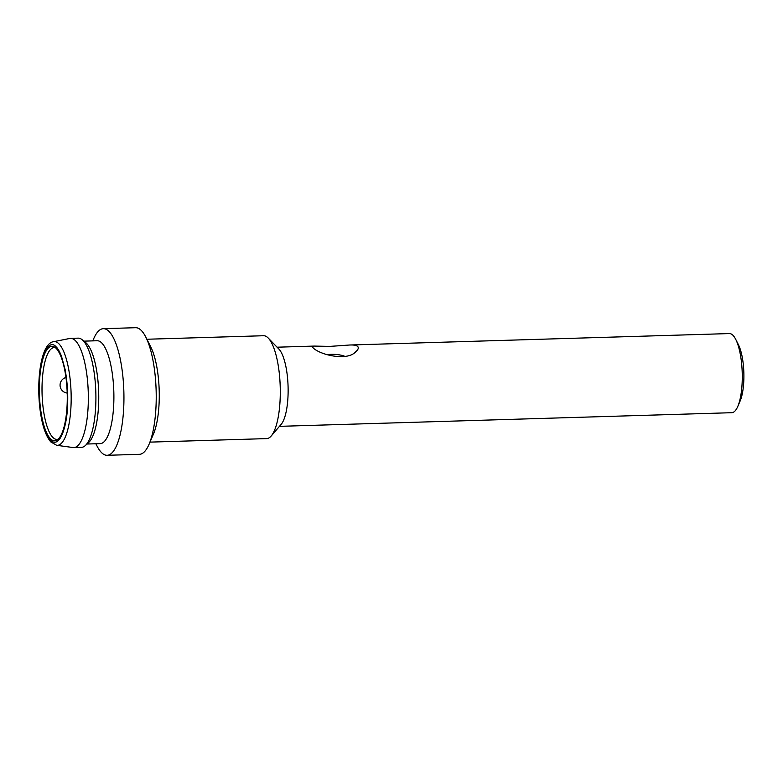 <?xml version="1.0" encoding="UTF-8"?>
<svg xmlns="http://www.w3.org/2000/svg" width="783" height="783" viewBox="0 0 783 783"><rect width="100%" height="100%" fill="white"/><g stroke="black" fill="none" stroke-linecap="round" stroke-linejoin="round"><path stroke-width="1.17" d="M146.881 339.245L263.548 335.731A51.463 15.131 88.3 0 1 268.275 338.08L278.885 349.061A39.59 11.637 88.3 0 1 288.075 386.479A39.59 11.637 88.3 0 1 281.156 424.366L271.221 435.974A51.463 15.131 88.3 0 1 266.651 438.607L149.984 442.121M279.472 426.344L731.772 412.7A39.59 11.637 -91.7 0 0 737.792 406.436A39.59 11.637 -91.7 0 0 735.775 339.46A39.59 11.637 -91.7 0 0 732.78 335.124A39.59 11.637 -91.7 0 0 729.394 333.568L349.649 345.009C353.544 344.823 356.226 345.293 357.684 346.429C358.878 347.916 358.213 349.698 355.697 351.782C347.094 361.609 319.17 354.601 312.916 347.642C311.957 346.585 312.417 346.066 314.316 346.076L329.692 346.409L349.649 345.009M268.275 338.08A51.463 15.131 88.3 0 1 280.216 386.714A51.463 15.131 88.3 0 1 271.221 435.974M737.792 406.436L740.131 401.004A33.258 9.778 -91.7 0 0 738.438 344.745L735.775 339.46M344.823 356.363A12.274 3.367 3.3 0 0 331.189 354.337A12.274 3.367 3.3 0 0 327.01 354.728M92.766 340.879L93.706 338.706A63.345 18.626 88.3 0 1 103.327 328.674L135.616 327.705A63.345 18.626 88.3 0 1 145.824 337.14L150.816 347.045A51.463 15.131 88.3 0 1 153.439 434.105L149.054 444.294A63.345 18.626 88.3 0 1 139.433 454.326L107.144 455.295A63.345 18.626 88.3 0 1 101.731 452.799A63.345 18.626 88.3 0 1 96.935 445.86L95.869 443.755M145.824 337.14A63.345 18.626 88.3 0 1 149.054 444.294M103.327 328.674A63.345 18.626 88.3 0 1 123.851 391.422A63.345 18.626 88.3 0 1 107.144 455.295M83.898 341.143L97.131 340.742A51.463 15.131 88.3 0 1 113.623 406.494A51.463 15.131 88.3 0 1 100.234 443.628L87.001 444.02M53.538 341.691L69.775 338.462A54.634 16.061 88.3 0 1 70.568 338.373L78.124 338.148A54.634 16.061 88.3 0 1 82.127 339.705L85.778 342.67A51.463 15.131 88.3 0 1 98.678 392.185A51.463 15.131 88.3 0 1 88.782 442.385L85.318 445.566A54.634 16.061 88.3 0 1 81.422 447.357L73.856 447.592A54.634 16.061 88.3 0 1 73.064 447.543L56.66 445.302L50.807 441.925C45.708 435.955 42.145 425.326 40.099 410.038C36.077 378.992 41.333 343.189 53.538 341.691L53.538 341.691A51.893 15.259 88.3 0 1 70.901 407.904A51.893 15.259 88.3 0 1 56.66 445.302M82.127 339.705A54.634 16.061 88.3 0 1 95.829 392.273A54.634 16.061 88.3 0 1 85.318 445.566M70.568 338.373A54.634 16.061 88.3 0 1 88.264 392.498A54.634 16.061 88.3 0 1 73.856 447.592M39.15 380C40.06 354.875 49.104 338.618 56.004 346.732C57.668 348.161 59.469 351.244 61.397 355.971L65.126 369.566C67.455 382.779 68.229 395.298 67.446 407.111C67.23 421.352 61.113 449.765 50.601 440.369C40.168 429.701 37.79 393.144 39.15 380M55.916 348.141A47.293 13.908 -91.7 0 0 54.37 346.957A47.293 13.908 -91.7 0 0 39.404 393.966A47.293 13.908 -91.7 0 0 57.169 439.997A47.293 13.908 -91.7 0 0 67.26 395.787A47.293 13.908 -91.7 0 0 55.916 348.141M58.245 439.136A45.923 13.497 88.3 0 1 56.953 439.38A45.923 13.497 88.3 0 1 42.076 393.888A45.923 13.497 88.3 0 1 54.184 347.583A45.923 13.497 88.3 0 1 55.485 347.76M277.084 347.202L314.316 346.076M65.938 377.504A7.928 7.928 0 0 0 67.191 393.046"/></g></svg>
